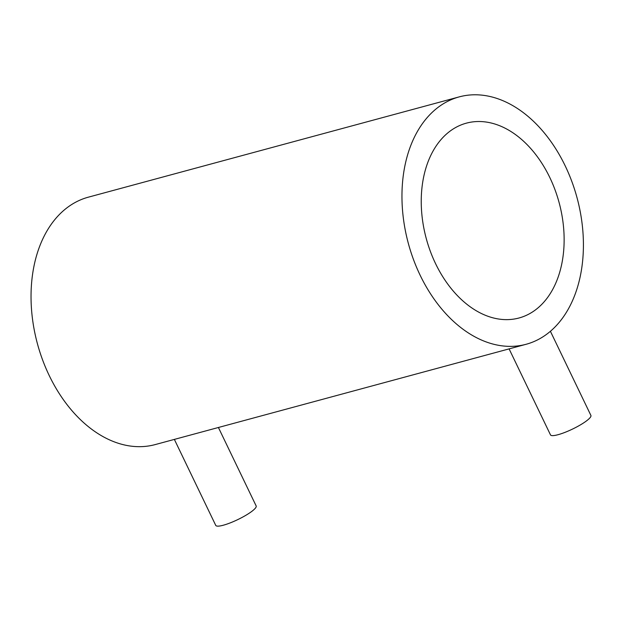 <?xml version="1.0" encoding="UTF-8"?>
<svg xmlns="http://www.w3.org/2000/svg" width="622" height="622" viewBox="0 0 622 622"><rect width="100%" height="100%" fill="white"/><g stroke="black" fill="none" stroke-linecap="round" stroke-linejoin="round"><path stroke-width="0.93" d="M509.099 348.888L550.486 434.879A22.423 4.331 -25.7 0 0 564.862 432.414A22.423 4.331 -25.7 0 0 586.523 420.876A22.423 4.331 -25.7 0 0 590.9 415.434L550.416 331.308M174.362 439.404L215.748 525.396A22.423 4.331 -25.7 0 0 230.124 522.931A22.423 4.331 -25.7 0 0 251.793 511.393A22.423 4.331 -25.7 0 0 256.163 505.95L218.408 427.493M435.555 263.611A100.912 68.824 -105.1 0 1 466.344 123.164A100.912 68.824 -105.1 0 1 549.817 177.542A100.912 68.824 -105.1 0 1 519.028 317.99A100.912 68.824 -105.1 0 1 435.555 263.611M526.134 344.277L155.212 444.582A128.14 87.391 -105.1 0 1 49.216 375.525A128.14 87.391 -105.1 0 1 88.316 197.182L459.238 96.876A128.14 87.391 -105.1 0 1 565.235 165.934A128.14 87.391 -105.1 0 1 526.134 344.277A128.14 87.391 -105.1 0 1 420.138 275.219A128.14 87.391 -105.1 0 1 459.238 96.876"/></g></svg>
